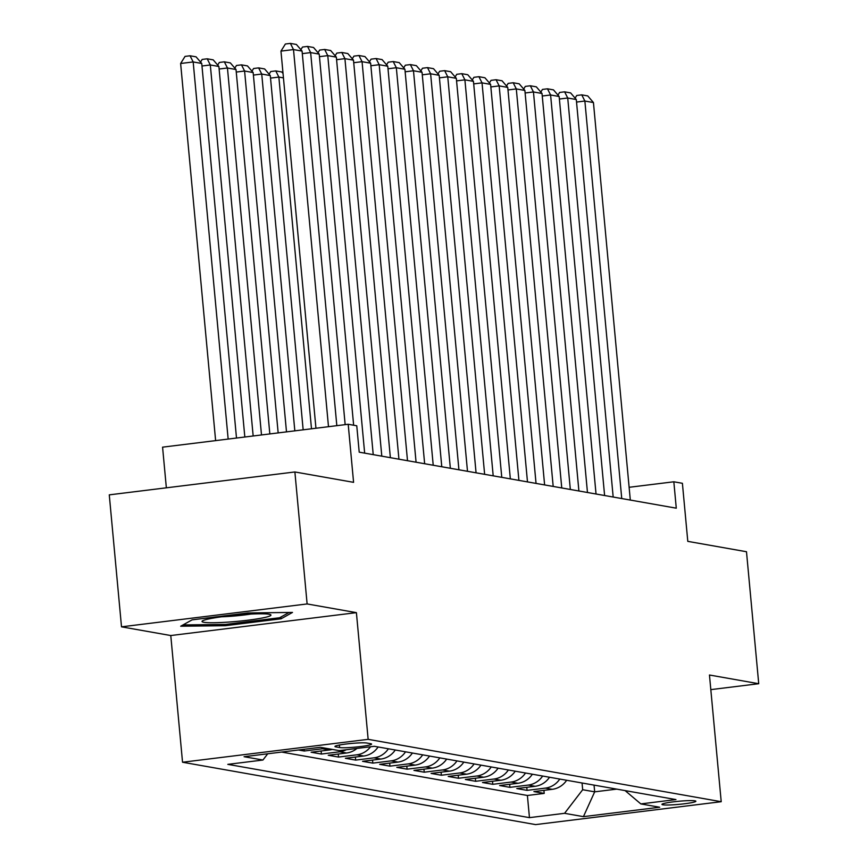 <?xml version="1.0" encoding="UTF-8"?>
<svg xmlns="http://www.w3.org/2000/svg" width="868" height="868" viewBox="0 0 868 868"><rect width="100%" height="100%" fill="white"/><g stroke="black" fill="none" stroke-linecap="round" stroke-linejoin="round"><path stroke-width="1.3" d="M694.964 800.828A17.034 1.552 174.7 0 0 676.053 801.533A17.034 1.552 174.7 0 0 661.948 804.386A17.034 1.552 174.7 0 0 662.859 804.788A17.034 1.552 174.7 0 0 681.76 804.083A17.034 1.552 174.7 0 0 695.876 801.24A17.034 1.552 174.7 0 0 694.964 800.828M182.54 762.234L535.599 824.6L721.21 801.707L368.151 739.341L182.54 762.234L170.779 635.539L356.401 612.645L307.12 603.944L121.509 626.837L170.779 635.539M121.509 626.837L109.27 494.858L294.881 471.964L353.58 482.337L348.198 424.268L162.576 447.161L166.352 487.816M710.816 689.626L758.73 683.713L746.491 551.733L687.792 541.361L682.4 483.292L673.828 481.783L629.126 487.295M307.12 603.944L294.881 471.964M298.462 749.995L304.256 751.015L304.104 749.301M332.26 749.409A21.299 20.127 -80 0 1 329.428 749.974L311.113 752.23L321.399 754.042L321.117 750.994M356.954 748.433A21.299 20.127 -80 0 1 346.56 753.001L328.256 755.258L338.542 757.07L338.249 754.021M378.123 746.968A21.299 20.127 -80 0 1 363.703 756.028L345.388 758.285L355.674 760.097L355.392 757.048M395.265 749.995A21.299 20.127 -80 0 1 380.846 759.055L362.531 761.312L372.817 763.124L372.535 760.075M412.398 753.023A21.299 20.127 -80 0 1 397.978 762.082L379.674 764.339L389.949 766.151L389.667 763.102M429.541 756.05A21.299 20.127 -80 0 1 415.121 765.109L396.806 767.366L407.092 769.178L406.81 766.129M446.673 759.088A21.299 20.127 -80 0 1 432.264 768.137L413.949 770.393L424.235 772.205L423.953 769.156M463.816 762.115A21.299 20.127 -80 0 1 449.396 771.164L431.092 773.421L441.367 775.232L441.085 772.184M480.959 765.142A21.299 20.127 -80 0 1 466.539 774.191L448.224 776.448L458.51 778.26L458.228 775.211M498.091 768.169A21.299 20.127 -80 0 1 483.671 777.218L465.367 779.475L475.653 781.287L475.371 778.238M515.234 771.196A21.299 20.127 -80 0 1 500.814 780.245L482.499 782.502L492.785 784.314L492.503 781.265M532.377 774.223A21.299 20.127 -80 0 1 517.957 783.272L499.642 785.529L509.928 787.341L509.646 784.292M549.509 777.251A21.299 20.127 -80 0 1 535.089 786.3L516.785 788.556L527.06 790.368L526.778 787.319M348.198 424.268L356.759 425.776L359.211 452.174L676.28 508.181L673.828 481.783M335.829 746.881L339.605 747.543A16.503 1.497 174.7 0 0 357.909 746.86A16.503 1.497 174.7 0 0 371.58 744.104A16.503 1.497 174.7 0 0 370.701 743.702L366.936 743.041A16.503 1.497 174.7 0 0 348.621 743.724A16.503 1.497 174.7 0 0 334.95 746.48A16.503 1.497 174.7 0 0 335.829 746.881L335.742 745.938M625.09 790.596L640.823 803.909L675.944 799.58L374.292 746.296L339.182 750.625L320.325 747.294L244.071 756.701L262.928 760.032L227.807 764.361L529.458 817.645L564.569 813.316L582.678 789.728L594.678 791.844L616.736 789.12M640.823 803.909L659.68 807.24L583.426 816.647L564.569 813.316M281.655 752.068L527.397 795.479L544.203 793.395L543.921 790.347M566.652 780.278A21.299 20.127 -80 0 1 552.232 789.327L533.918 791.583L544.203 793.395M559.795 779.063A21.299 20.127 100 0 1 545.375 788.111L527.06 790.368M542.652 776.035A21.299 20.127 100 0 1 528.232 785.084L509.928 787.341M525.52 773.008A21.299 20.127 100 0 1 511.1 782.057L492.785 784.314M508.377 769.981A21.299 20.127 100 0 1 493.957 779.03L475.653 781.287M491.234 766.954A21.299 20.127 100 0 1 476.825 776.003L458.51 778.26M474.102 763.927A21.299 20.127 100 0 1 459.682 772.976L441.367 775.232M456.959 760.9A21.299 20.127 100 0 1 442.539 769.949L424.235 772.205M439.826 757.872A21.299 20.127 100 0 1 425.407 766.921L407.092 769.178M422.683 754.845A21.299 20.127 100 0 1 408.264 763.894L389.949 766.151M405.54 751.818A21.299 20.127 100 0 1 391.121 760.867L372.817 763.124M388.408 748.791A21.299 20.127 100 0 1 373.989 757.84L355.674 760.097M370.56 746.762A21.299 20.127 100 0 1 356.846 754.813L338.542 757.07M346.289 749.746A21.299 20.127 100 0 1 339.714 751.786L321.399 754.042M325.402 748.194A21.299 20.127 100 0 1 322.57 748.759L304.256 751.015M356.401 612.645L368.151 739.341M758.73 683.713L709.46 675.011L721.21 801.707M594.048 785.117L594.678 791.844L583.426 816.647M582.059 782.99L582.678 789.728M267.724 753.782L262.928 760.032M527.397 795.479L529.458 817.645M180.696 626.219L225.181 625.698L281.08 618.797L292.494 612.428L248.009 612.96L192.11 619.85L180.696 626.219M280.917 617.029L281.08 618.797M225.072 624.439L225.181 625.698M328.495 426.698L293.503 49.574L280.961 51.114L315.952 428.239M336.827 425.667L302.075 51.082L293.503 49.574L290.389 43.4L296.389 44.463L302.075 51.082M280.961 51.114L285.377 44.018L290.389 43.4M228.154 439.067L193.173 61.943L201.745 63.462L236.497 438.036M180.631 63.494L185.047 56.398L190.059 55.78L193.173 61.943L180.631 63.494L215.622 440.618M190.059 55.78L196.059 56.832L201.745 63.462M269.102 614.251A34.601 3.146 174.7 0 0 233.427 615.401A34.601 3.146 174.7 0 0 202.428 620.924A34.601 3.146 174.7 0 0 203.893 622.291A34.601 3.146 174.7 0 0 244.971 620.555A34.601 3.146 174.7 0 0 270.48 614.62A34.601 3.146 174.7 0 0 269.102 614.251M289.077 612.472L279.604 617.756L225.441 624.439L182.985 624.938M221.676 616.779A26.203 2.387 174.7 0 0 250.798 614.077M345.16 424.636L310.646 52.601L302.314 53.632M353.645 425.222L319.218 54.109L310.646 52.601L307.532 46.427L313.532 47.49L319.218 54.109M300.87 49.682L302.52 47.046L307.532 46.427M364.658 453.139L327.779 55.628L319.446 56.659M373.229 454.648L336.35 57.136L327.779 55.628L324.665 49.454L330.665 50.518L336.35 57.136M318.014 52.709L319.652 50.073L324.665 49.454M381.801 456.167L344.921 58.655L336.589 59.686M390.372 457.675L353.493 60.163L344.921 58.655L341.808 52.481L347.808 53.545L353.493 60.163M335.156 55.736L336.795 53.1L341.808 52.481M398.933 459.194L362.064 61.682L353.732 62.713M407.504 460.702L370.636 63.19L362.064 61.682L358.951 55.509L364.951 56.572L370.636 63.19M352.289 58.764L353.927 56.127L358.951 55.509M244.83 437.016L210.316 64.97L218.888 66.489L253.163 435.986M200.541 62.062L202.179 59.425L207.202 58.807L210.316 64.97L201.984 66.001M207.202 58.807L213.202 59.859L218.888 66.489M261.496 434.955L227.449 67.997L236.02 69.516L269.829 433.935M217.684 65.089L219.322 62.453L224.335 61.834L227.449 67.997L219.116 69.028M224.335 61.834L230.335 62.887L236.02 69.516M278.161 432.904L244.592 71.024L253.163 72.543L286.494 431.873M234.816 68.116L236.465 65.48L241.478 64.861L244.592 71.024L236.259 72.055M241.478 64.861L247.478 65.914L253.163 72.543M294.827 430.843L261.735 74.051L270.295 75.57L303.16 429.823M251.959 71.143L253.597 68.507L258.621 67.888L261.735 74.051L253.402 75.082M258.621 67.888L264.621 68.941L270.295 75.57M416.076 462.221L379.197 64.709L370.864 65.74M424.647 463.729L387.768 66.218L379.197 64.709L376.083 58.536L382.083 59.599L387.768 66.218M369.432 61.791L371.07 59.154L376.083 58.536M311.493 428.792L278.867 77.078L270.534 78.109M283.445 77.892L278.867 77.078L275.753 70.916L281.753 71.968L283.033 73.465M269.102 74.171L270.74 71.534L275.753 70.916M433.219 465.248L396.34 67.737L388.007 68.767M441.779 466.756L404.911 69.245L396.34 67.737L393.226 61.563L399.226 62.626L404.911 69.245M386.575 64.818L388.213 62.181L393.226 61.563M450.351 468.275L413.483 70.764L405.15 71.794M458.922 469.783L422.043 72.272L413.483 70.764L410.369 64.59L416.369 65.653L422.043 72.272M403.707 67.845L405.345 65.209L410.369 64.59M467.494 471.302L430.615 73.791L422.282 74.822M476.065 472.81L439.186 75.299L430.615 73.791L427.501 67.617L433.501 68.68L439.186 75.299M420.85 70.872L422.488 68.236L427.501 67.617M484.637 474.329L447.758 76.818L439.425 77.849M493.198 475.838L456.329 78.326L447.758 76.818L444.644 70.644L450.644 71.708L456.329 78.326M437.982 73.899L439.631 71.263L444.644 70.644M501.769 477.357L464.901 79.845L456.557 80.876M510.341 478.865L473.461 81.353L464.901 79.845L461.787 73.672L467.776 74.735L473.461 81.353M455.125 76.927L456.763 74.29L461.787 73.672M518.912 480.384L482.033 82.872L473.7 83.903M527.484 481.892L490.604 84.38L482.033 82.872L478.919 76.699L484.919 77.762L490.604 84.38M472.268 79.954L473.906 77.317L478.919 76.699M536.044 483.411L499.176 85.899L490.843 86.93M544.616 484.919L507.747 87.408L499.176 85.899L496.062 79.726L502.062 80.789L507.747 87.408M489.4 82.981L491.038 80.344L496.062 79.726M553.187 486.438L516.308 88.927L507.975 89.957M561.759 487.946L524.88 90.435L516.308 88.927L513.194 82.753L519.194 83.816L524.88 90.435M506.543 86.008L508.181 83.371L513.194 82.753M570.33 489.465L533.451 91.954L525.118 92.984M578.902 490.973L542.023 93.473L533.451 91.954L530.337 85.78L536.337 86.843L542.023 93.473M523.686 89.035L525.324 86.399L530.337 85.78M587.462 492.492L550.594 94.981L542.261 96.012M596.034 494L559.155 96.5L550.594 94.981L547.48 88.807L553.48 89.871L559.155 96.5M540.818 92.073L542.457 89.426L547.48 88.807M604.605 495.519L567.726 98.008L559.393 99.039M613.177 497.028L576.298 99.527L567.726 98.008L564.612 91.834L570.612 92.898L576.298 99.527M557.961 95.1L559.6 92.453L564.612 91.834M621.748 498.547L584.869 101.035L576.536 102.066M630.309 500.055L593.441 102.554L584.869 101.035L581.755 94.862L587.755 95.925L593.441 102.554M575.093 98.127L576.743 95.48L581.755 94.862M552.232 789.327L545.375 788.111M535.089 786.3L528.232 785.084M517.957 783.272L511.1 782.057M500.814 780.245L493.957 779.03M483.671 777.218L476.825 776.003M466.539 774.191L459.682 772.976M449.396 771.164L442.539 769.949M432.264 768.137L425.407 766.921M415.121 765.109L408.264 763.894M397.978 762.082L391.121 760.867M380.846 759.055L373.989 757.84M363.703 756.028L356.846 754.813M346.56 753.001L339.714 751.786M329.428 749.974L322.57 748.759M339.366 745.037L339.605 747.543"/></g></svg>
